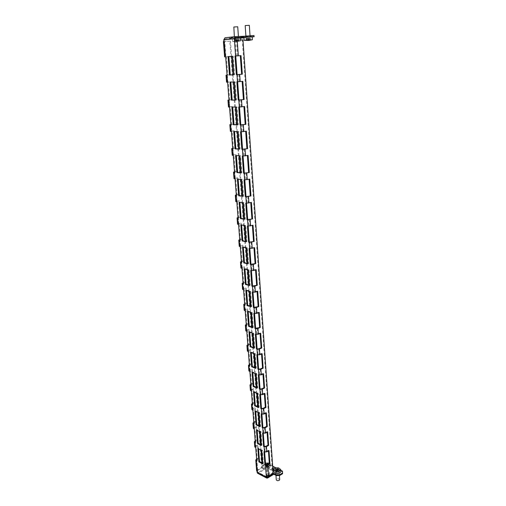 <?xml version="1.0" encoding="UTF-8"?>
<svg xmlns="http://www.w3.org/2000/svg" width="506" height="506" viewBox="0 0 506 506"><rect width="100%" height="100%" fill="white"/><g stroke="black" fill="none" stroke-linecap="round" stroke-linejoin="round"><path stroke-width="0.38" stroke-dasharray="2.53 1.9" d="M266.105 467.373L265.58 466.715C266.042 465.678 267.086 465.381 268.724 465.824L269.249 466.488C268.787 467.519 267.737 467.816 266.105 467.373M268.775 466.564C267.143 466.127 266.093 466.424 265.637 467.462L266.156 468.12C267.794 468.562 268.844 468.265 269.306 467.228L268.775 466.564M238.067 37.248L234.24 37.476L238.067 37.248M234.879 38.456L238.718 38.228L234.879 38.456M276.131 472.522L275.58 471.832C276.042 470.776 277.098 470.479 278.755 470.934L279.306 471.63C278.844 472.68 277.788 472.977 276.131 472.522M278.806 471.687C277.149 471.231 276.093 471.529 275.631 472.585L276.181 473.274C277.838 473.736 278.895 473.433 279.356 472.383L278.806 471.687M249.61 35.996L245.739 36.223L249.61 35.996M246.409 37.223L250.287 36.989L246.409 37.223M272.955 470.099L271.083 469.929L270.546 469.258C270.71 468.499 271.469 468.126 272.823 468.126M272.873 468.872C271.526 468.872 270.767 469.245 270.596 470.004L271.134 470.681C272.778 471.13 273.835 470.833 274.296 469.789L274.031 469.29M243.791 36.628L239.939 36.856L243.791 36.628M242.134 81.39L238.237 81.694L237.719 74.553M242.134 81.352L242.829 81.321M236.871 81.795L238.237 81.694M243.93 106.595L240.072 106.93L239.566 99.929M243.924 106.513L244.613 106.507M238.724 107.025L240.072 106.93M245.688 131.301L241.868 131.661L241.375 124.805M245.676 131.174L246.365 131.193M240.533 131.762L241.868 131.661M247.409 155.525L243.633 155.911L243.146 149.188M247.396 155.355L248.079 155.399M242.311 156.012L243.633 155.911M249.104 179.282L245.366 179.693L244.885 173.096M249.085 179.067L249.762 179.137M244.05 179.794L245.366 179.693M250.761 202.577L247.061 203.02L246.586 196.549M250.742 202.324L251.412 202.419M245.764 203.115L247.061 203.02M252.386 225.436L248.724 225.897L248.263 219.553M252.367 225.145L253.032 225.259M247.44 225.999L248.724 225.897M253.98 247.864L253.961 247.535L250.356 248.351L249.901 242.121M253.961 247.535L254.619 247.668M249.085 248.446L250.356 248.351M255.549 269.875L255.524 269.508L251.956 270.381L251.514 264.265M255.524 269.508L256.175 269.66M250.698 270.476L251.956 270.381M257.086 291.475L257.054 291.076L253.531 292.006L253.095 286.004M257.054 291.076L257.706 291.247M252.279 292.101L253.531 292.006M258.598 312.683L258.566 312.253L255.075 313.233L254.644 307.344M258.566 312.253L259.211 312.442M253.835 313.328L255.075 313.233M260.078 333.505L260.046 333.043L256.586 334.074L256.169 328.293M260.046 333.043L260.685 333.252M255.359 334.175L256.586 334.074M261.532 353.96L261.494 353.466L258.079 354.542L257.662 348.862M261.494 353.466L262.133 353.688M256.865 354.643L258.079 354.542M262.962 374.042L262.924 373.523L259.54 374.642L259.135 369.064M262.924 373.523L263.556 373.763M258.332 374.744L259.54 374.642M264.366 393.776L264.328 393.225L260.976 394.395L260.577 388.912M264.328 393.225L264.954 393.478M259.78 394.49L260.976 394.395M265.745 413.155L265.707 412.58L263.481 413.744L262.386 413.794L261.994 408.412M265.707 412.58L266.327 412.852M261.204 413.895L262.386 413.794M267.098 432.206L267.06 431.605L264.859 432.807L263.771 432.858L263.386 427.57M267.06 431.605L267.68 431.89M262.601 432.959L263.771 432.858M268.433 450.928L268.389 450.302L266.213 451.548L265.131 451.599L264.758 446.393M268.389 450.302L269.002 450.599M263.974 451.694L265.131 451.599M273.183 473.293L272.57 472.977L267.965 475.767L266.896 475.811L266.934 476.386M256.738 460.808L257.364 460.447L256.846 460.182L257.674 470.972L256.871 459.606L259.028 458.366L258.035 445.255L255.865 446.469L255.467 441.333L257.649 440.131L256.637 426.792L254.442 427.968L254.037 422.744L256.238 421.58L255.214 408.019L252.994 409.145L252.589 403.832L254.809 402.713L253.765 388.912L251.526 390L251.109 384.592L253.354 383.516L252.292 369.475L250.027 370.512L249.603 365.009L251.874 363.985L250.793 349.69L248.503 350.683L248.073 345.086L250.369 344.105L249.268 329.558L246.953 330.5L246.517 324.801L248.838 323.872L247.712 309.065L245.372 309.957L244.929 304.15L247.276 303.271L246.131 288.199L243.765 289.034L243.316 283.12L245.688 282.297L244.524 266.947L242.134 267.731L241.666 261.71L244.069 260.944L242.88 245.302L240.464 246.03L239.989 239.895L242.418 239.186L241.21 223.26L238.762 223.924L238.288 217.675L240.742 217.03L239.509 200.8L237.036 201.401L236.549 195.031L239.028 194.449L237.776 177.91L235.271 178.447L234.771 171.958L237.282 171.439L236.005 154.583L233.475 155.057L232.969 148.441L235.505 147.992L234.202 130.807L231.64 131.206L231.122 124.463L233.696 124.084L232.368 106.564L229.775 106.892L229.243 100.011L231.849 99.707L230.496 81.846L227.871 82.092L227.333 75.078L229.964 74.85L227.061 75.078M256.612 470.77L261.71 467.367L229.813 41.245L230.489 41.176L224.443 41.441L225.84 56.798L226.429 56.748L227.833 75.078L227.251 75.103L227.789 82.13L228.37 82.111L227.611 82.181M227.833 75.078L227.067 75.141M229.964 74.85L228.585 56.628L225.923 56.798L224.746 41.435M225.923 56.798L227.909 56.685L229.294 74.888M228.585 56.628L227.909 56.685M225.84 56.798L226.429 56.748M231.849 99.707L228.978 99.979M228.997 100.163L229.749 100.074L229.167 100.08L229.699 106.968L230.274 106.968L229.522 107.063M226.555 82.206L229.825 81.871L231.185 99.72M230.496 81.846L229.825 81.871M233.696 124.084L230.856 124.387M230.881 124.697L231.628 124.584L231.052 124.571L231.571 131.326L232.146 131.345L231.4 131.459M228.478 107.025L231.704 106.57L233.032 124.071M232.368 106.564L231.704 106.57M235.505 147.992L232.697 148.334M232.735 148.751L233.468 148.619L232.899 148.587L233.405 155.215L233.974 155.253L233.241 155.386M230.363 131.358L233.544 130.788L234.847 147.954M234.202 130.807L233.544 130.788M237.282 171.439L234.506 171.819M234.55 172.35L235.277 172.198L234.708 172.141L235.208 178.643L235.777 178.7L235.05 178.858M232.203 155.228L235.353 154.539L236.631 171.382M236.005 154.583L235.353 154.539M239.028 194.449L236.277 194.861M236.327 195.493L237.048 195.322L236.485 195.253L236.972 201.628L237.535 201.704L236.821 201.881M234.019 178.637L237.124 177.846L238.383 194.367M237.776 177.91L237.124 177.846M240.742 217.03L238.016 217.472M238.073 218.206L238.788 218.016L238.225 217.928L238.712 224.183L239.268 224.285L238.56 224.474M235.796 201.609L238.864 200.711L240.097 216.922M239.509 200.8L238.864 200.711M242.418 239.186L239.724 239.661M239.787 240.495L240.495 240.287L239.939 240.179L240.413 246.327L240.964 246.435L240.261 246.65M237.535 224.145L240.571 223.152L241.779 239.066M241.21 223.26L240.571 223.152M244.069 260.944L241.4 261.444M241.476 262.374L242.172 262.152L241.615 262.026L242.083 268.053L242.633 268.186L241.938 268.414M239.249 246.27L242.241 245.176L243.43 260.799M242.88 245.302L242.241 245.176M245.688 282.297L243.044 282.835M243.127 283.847L243.816 283.613L243.266 283.468L243.721 289.388L244.265 289.533L243.582 289.78M240.926 267.984L243.886 266.801L245.056 282.139M244.524 266.947L243.886 266.801M247.276 303.271L244.664 303.834M244.746 304.935L245.429 304.682L244.885 304.523L245.328 310.342L245.872 310.501L245.195 310.76M242.576 289.305L245.505 288.028L246.65 303.094M246.131 288.199L245.505 288.028M248.838 323.872L248.212 323.676L246.251 324.46M246.34 325.649L247.017 325.377L246.473 325.206L246.909 330.911L247.453 331.088L246.783 331.367M244.196 310.241L247.086 308.881L248.212 323.676M247.712 309.065L247.086 308.881M250.369 344.105L249.749 343.89L247.807 344.719M247.908 345.984L248.572 345.699L248.035 345.516L248.465 351.126L249.003 351.316L248.338 351.6M245.79 330.804L248.648 329.355L249.749 343.89M249.268 329.558L248.648 329.355M251.874 363.985L251.261 363.757L249.338 364.624M249.445 365.964L250.103 365.667L249.566 365.471L249.989 370.98L250.527 371.183L249.869 371.486M247.352 351L250.173 349.475L251.261 363.757M250.793 349.69L250.173 349.475M253.354 383.516L252.747 383.276L250.843 384.18M250.951 385.597L251.602 385.287L251.077 385.072L251.488 390.487L252.02 390.708L251.368 391.018M248.882 370.841L251.678 369.241L252.747 383.276M252.292 369.475L251.678 369.241M254.809 402.713L254.202 402.453L252.323 403.396M252.437 404.889L253.082 404.566L252.557 404.338L252.962 409.658L253.487 409.892L252.848 410.221M250.394 390.335L253.158 388.665L254.202 402.453M253.765 388.912L253.158 388.665M256.238 421.58L255.638 421.308L253.778 422.289M253.898 423.851L254.531 423.509L254.012 423.269L254.41 428.5L254.935 428.746L254.297 429.088M251.874 409.493L254.607 407.754L255.638 421.308M255.214 408.019L254.607 407.754M257.649 440.131L257.048 439.84L255.201 440.859M255.328 442.484L255.96 442.136L255.441 441.883L255.834 447.026L256.352 447.279L255.726 447.633M253.329 428.329L256.036 426.52L257.048 439.84M256.637 426.792L256.036 426.52M259.028 458.366L258.433 458.069L256.612 459.113M254.765 446.836L257.44 444.964L258.433 458.069M258.035 445.255L257.44 444.964M229.813 41.245L223.412 41.511M242.083 268.053L242.134 267.731M243.721 289.388L243.765 289.034M245.328 310.342L245.372 309.957M246.909 330.911L246.953 330.5M248.465 351.126L248.503 350.683M249.989 370.98L250.027 370.512M251.488 390.487L251.526 390M252.962 409.658L252.994 409.145M254.41 428.5L254.442 427.968M255.834 447.026L255.865 446.469M248.149 225.802L248.174 226.119M249.787 248.231L249.812 248.591M251.393 270.248L251.419 270.647M252.968 291.854L253 292.291M254.518 313.069L254.55 313.537M256.036 333.89L256.074 334.396M257.529 354.345L257.567 354.883M258.99 374.434L259.034 375.003M260.432 394.168L260.476 394.769M261.849 413.56L261.893 414.186M263.234 432.611L263.284 433.269M264.6 451.333L264.651 452.022M257.054 471.339L257.674 470.972L257.763 472.073L266.978 476.93M257.364 460.447L256.352 447.279M255.96 442.136L254.935 428.746M254.531 423.509L253.487 409.892M253.082 404.566L252.02 390.708M251.602 385.287L250.527 371.183M250.103 365.667L249.003 351.316M248.572 345.699L247.453 331.088M247.017 325.377L245.872 310.501M245.429 304.682L244.265 289.533M243.816 283.613L242.633 268.186M242.172 262.152L240.964 246.435M240.495 240.287L239.268 224.285M238.788 218.016L237.535 201.704M237.048 195.322L235.777 178.7M235.277 172.198L233.974 155.253M233.468 148.619L232.146 131.345M231.628 124.584L230.274 106.968M229.749 100.074L228.37 82.111M235.107 38.684L224.537 39.816L224.658 41.403L223.886 41.441M235.227 40.271L234.449 40.341M233.867 74.755L234.632 74.717L233.266 56.198L232.494 56.261L233.266 56.198M235.739 99.986L236.504 99.973L235.157 81.827L230.806 82.048M237.573 124.716L238.332 124.735L237.017 106.943L232.697 107.051M239.376 148.966L240.129 149.011L238.838 131.566L234.55 131.566M241.141 172.748L241.887 172.818L240.622 155.709L236.372 155.601M242.874 196.075L243.614 196.17L242.374 179.383L238.155 179.181M244.569 218.953L245.309 219.073L244.088 202.609L239.901 202.305M246.239 241.406L246.972 241.552L245.777 225.398L241.621 224.999M247.877 263.443L248.598 263.607L247.428 247.75L243.278 246.909L243.304 247.27M249.477 285.074L250.198 285.257L249.053 269.698L244.929 268.724L244.961 269.122M251.058 306.307L251.773 306.516L250.641 291.235L246.548 290.14L246.58 290.583M252.602 327.154L253.316 327.382L252.203 312.379L248.142 311.171L248.174 311.645M254.126 347.635L254.828 347.875L253.74 333.144L249.705 331.828L249.743 332.334M255.619 367.742L256.321 368.007L255.252 353.536L251.235 352.113L251.28 352.65M257.086 387.501L257.782 387.779L256.732 373.567L252.747 372.036L252.791 372.612M258.528 406.913L259.217 407.21L258.186 393.244L254.227 391.612L254.271 392.22M259.939 425.989L260.628 426.305L259.616 412.58L255.682 410.853L255.732 411.486M261.336 444.736L262.019 445.065L261.02 431.58L257.111 429.758L257.162 430.423M262.703 463.167L263.379 463.515L262.399 450.251L258.522 448.348L258.572 449.037M266.099 464.9L266.896 475.811L266.27 476.19M236.365 55.945L235.227 40.303L242.273 39.949L272.57 472.977M242.975 39.879L242.273 39.949M257.699 470.384L262.304 467.67L261.937 462.775M261.71 467.367L262.304 467.67M261.001 450.232L260.565 444.363M259.61 431.561L259.167 425.635M258.193 412.567L257.744 406.577M256.751 393.238L256.295 387.185M255.283 373.567L254.828 367.445M253.791 353.549L253.329 347.356M252.266 333.163L251.805 326.901M250.723 312.404L250.249 306.073M249.142 291.266L248.667 284.865M247.535 269.736L247.054 263.259M245.903 247.801L245.416 241.248M244.234 225.448L243.74 218.82M242.538 202.672L242.039 195.967M240.805 179.453L240.299 172.666M239.041 155.785L238.528 148.916M237.238 131.655L236.719 124.697M235.404 107.038L234.879 99.998M233.532 81.934L233 74.806M231.621 56.33L230.489 41.176M267.617 478.018L258.408 473.161L264.632 469.467L264.575 468.72L258.351 472.408L257.763 472.073M258.408 473.161L257.579 473.249M264.632 469.467L262.064 468.139L262.121 466.374L264.942 464.717L268.11 464.571L268.053 463.831L264.885 463.977L264.942 464.717M282.55 471.908L268.11 464.571M274.239 468.992L273.885 469.682M280.798 470.295L276.2 467.961M272.683 466.178L268.053 463.831M262.121 466.374L262.064 465.634L264.885 463.977M262.064 465.634L262.064 468.139M264.575 468.72L262.013 467.392M224.537 39.816L225.138 38.842L232.931 38.513L232.849 37.431L225.056 37.754M237.453 37.438L233.658 37.716L233.74 38.779L237.529 38.5L237.453 37.438L254.082 35.641M233.658 37.716L230.141 37.868L232.849 37.431M243.936 37.697L244.449 37.615L243.93 37.608M233.74 38.779L230.224 38.93L230.141 37.868M237.529 38.5L240.584 38.178M243.943 37.817L252.184 36.938M229.914 37.754L229.996 38.823L232.931 38.513M263.379 463.515L262.753 463.882M258.522 448.348L257.889 448.702M262.399 450.251L261.766 450.612M262.019 445.065L261.387 445.425M257.111 429.758L256.479 430.1M261.02 431.58L260.381 431.922M260.628 426.305L259.989 426.647M255.682 410.853L255.037 411.182M259.616 412.58L258.971 412.909M259.217 407.21L258.572 407.539M254.227 391.612L253.576 391.929M258.186 393.244L257.535 393.567M257.782 387.779L257.13 388.096M252.747 372.036L252.089 372.34M256.732 373.567L256.074 373.871M256.321 368.007L255.656 368.311M251.235 352.113L250.571 352.397M255.252 353.536L254.588 353.827M254.828 347.875L254.164 348.166M249.705 331.828L249.034 332.1M253.74 333.144L253.07 333.422M253.316 327.382L252.639 327.654M248.142 311.171L247.459 311.437M252.203 312.379L251.526 312.645M251.773 306.516L251.09 306.769M246.548 290.14L245.865 290.387M250.641 291.235L249.958 291.481M250.198 285.257L249.515 285.498M244.929 268.724L244.234 268.952M249.053 269.698L248.357 269.926M248.598 263.607L247.902 263.835M243.278 246.909L242.576 247.118M247.428 247.75L246.726 247.965M246.972 241.552L246.264 241.76M241.596 224.683L240.888 224.873M245.777 225.398L245.062 225.594M245.309 219.073L244.594 219.262M239.882 202.027L239.161 202.204M244.088 202.609L243.373 202.786M243.614 196.17L242.893 196.341M238.136 178.947L237.409 179.105M242.374 179.383L241.647 179.541M241.887 172.818L241.16 172.97M236.353 155.412L235.619 155.551M240.622 155.709L239.888 155.848M240.129 149.011L239.389 149.143M234.537 131.421L233.797 131.541M238.838 131.566L238.092 131.68M238.332 124.735L237.586 124.849M232.69 106.956L231.931 107.057M237.017 106.943L236.264 107.038M236.504 99.973L235.745 100.068M230.799 82.004L230.04 82.08M235.157 81.827L234.398 81.896M234.632 74.717L233.867 74.787M279.698 479.599C278.888 478.556 277.788 478.493 276.402 479.422L276.276 479.814M279.034 472.022L279.16 471.636C278.389 470.58 277.288 470.51 275.852 471.428L275.726 471.82C276.504 472.882 277.611 472.946 279.034 472.022M280.881 471.484C279.255 469.429 277.054 469.315 274.271 471.137L274.005 471.921M277.446 469.625L277.554 471.225L276.921 472.117L276.39 472.016L277.022 471.13L275.485 470.839L277.237 470.82L277.87 469.941L278.401 470.036L277.769 470.922L279.312 471.206L277.554 471.225M276.82 470.599L276.921 472.117M276.289 470.504L276.39 472.016M276.972 470.352L277.022 471.13M275.384 469.334L275.485 470.839M275.625 469.353L275.707 470.536M277.187 470.011L277.237 470.82M277.813 469.113L277.87 469.941M278.3 468.531L278.401 470.036M277.686 469.676L277.769 470.922M279.211 469.695L279.312 471.206M278.989 470.004L279.091 471.516M245.182 25.635L249.331 25.332M249.762 37.064L245.986 37.305L249.762 37.064M243.917 37.45L252.178 36.856M244.164 40.366L252.349 39.772M249.66 40.347L249.085 40.417M248.364 40.448L248.212 38.178L245.979 38.292L248.212 38.178M247.251 40.48L247.105 38.311M246.681 40.512L246.53 38.336M247.795 40.486L247.643 38.209M246.131 40.474L245.979 38.292M246.511 40.429L246.359 38.247M248.18 40.48L248.022 38.159M249.287 40.214L249.135 38.032M249.856 40.183L249.711 38.001M248.743 40.366L248.598 38.133M250.394 40.221L250.249 38.045M250.015 40.265L249.869 38.095M269.622 474.647L269.673 474.394C268.775 473.312 267.668 473.3 266.346 474.356L266.301 474.609C267.2 475.691 268.313 475.703 269.622 474.647M269.059 466.741L269.11 466.494C268.205 465.431 267.098 465.419 265.77 466.456L265.72 466.709C266.624 467.772 267.737 467.784 269.059 466.741M270.71 466.88L270.805 466.393C270.893 464.287 264.897 464.217 264.132 466.317L264.031 466.823C263.93 468.929 269.976 468.986 270.71 466.88M265.46 463.142L263.885 464.837C264.018 465.729 264.878 466.273 266.447 466.469C268.503 466.526 269.875 466.007 270.565 464.894L270.666 464.413L269.293 463.022M268.18 464.255L269.192 464.419L269.053 464.729L267.725 464.527M267.351 464.748L267.067 465.488L266.517 465.438L266.687 464.995M267.459 464.495L267.174 466.981L266.624 466.93L267.023 466.032L265.435 465.899L267.162 465.729L267.554 464.831L268.098 464.881L267.706 465.773L269.3 465.912L267.573 466.083M267.067 465.488L267.174 466.981M266.517 465.438L266.624 466.93M266.947 464.951L267.023 466.032M265.327 464.407L265.435 465.899M265.46 464.097L265.574 465.59M267.098 464.887L267.162 465.729M267.529 464.502L267.554 464.831M267.997 463.388L268.098 464.881M267.617 464.514L267.706 465.773M269.192 464.419L269.3 465.912M269.053 464.729L269.16 466.222M233.652 27.065L237.725 26.774M238.345 38.285L234.487 38.532L238.345 38.285M235.126 38.361L240.578 38.095M238.484 41.011L232.665 41.53L238.484 41.011M237.738 41.397L234.518 41.663L237.738 41.397M236.909 41.663L236.745 39.386L234.367 39.525L236.745 39.386M236.055 41.637L235.897 39.5M235.448 41.669L235.29 39.538M236.302 41.694L236.138 39.424M234.518 41.663L234.367 39.525M234.816 41.625L234.657 39.481M236.593 41.656L236.428 39.386M237.434 41.416L237.282 39.266M238.048 41.378L237.89 39.234M237.2 41.625L237.042 39.348M238.958 41.384L238.807 39.247M238.668 41.422L238.509 39.285M238.984 74.464L239.496 81.605M240.818 99.846L241.318 106.842M242.614 124.716L243.108 131.579M244.373 149.106L244.86 155.835M246.099 173.02L246.574 179.617M247.795 196.473L248.263 202.944M249.452 219.477L249.913 225.828M251.084 242.051L251.533 248.282M252.684 264.202L253.126 270.312M254.252 285.941L254.689 291.937M255.796 307.275L256.219 313.17M257.307 328.23L257.725 334.011M258.794 348.805L259.205 354.485M260.255 369.007L260.653 374.585M261.684 388.855L262.083 394.338M263.095 408.355L263.481 413.744M264.48 427.513L264.859 432.807M265.84 446.343L266.213 451.548M267.174 464.85L267.965 475.767M224.069 41.505L225.252 56.855M226.663 75.116L227.2 82.124M228.579 100.024L229.11 106.892M230.464 124.451L230.983 131.187M232.311 148.403L232.817 155.013M234.12 171.901L234.62 178.384M235.897 194.949L236.391 201.312M237.643 217.574L238.124 223.816M239.351 239.774L239.825 245.897M241.033 261.564L241.495 267.579M242.684 282.962L243.139 288.869M244.303 303.967L244.752 309.767M245.891 324.599L246.333 330.298M247.453 344.871L247.889 350.468M248.99 364.782L249.414 370.278M250.502 384.345L250.913 389.747M251.982 403.567L252.393 408.88M253.436 422.466L253.841 427.684M254.872 441.042L255.264 446.172M236.511 40.208L237.637 55.856M256.276 459.303L257.111 470.074M266.978 476.956L258.351 472.408M225.138 38.842L235.651 37.71M265.637 467.462L265.58 466.715M234.316 38.545L234.24 37.476M275.631 472.585L275.58 471.832M245.808 37.317L245.739 36.223M270.596 470.004L270.546 469.258M240.015 37.931L239.939 36.856M225.625 56.817L224.443 41.441M227.573 82.13L227.03 75.109M229.484 106.949L228.952 100.068M231.356 131.288L230.837 124.539M233.19 155.159L232.684 148.536M234.993 178.567L234.493 172.078M236.757 201.54L236.27 195.171M238.49 224.076L238.01 217.833M240.198 246.201L239.724 240.072M241.868 267.914L241.406 261.899M243.506 289.236L243.051 283.328M245.119 310.172L244.67 304.372M246.7 330.734L246.264 325.035M248.256 350.93L247.826 345.339M249.781 370.772L249.357 365.275M251.28 390.271L250.868 384.87M252.753 409.43L252.349 404.123M254.202 428.266L253.803 423.048M255.631 446.773L255.233 441.649M257.472 470.707L256.643 459.935M267.181 477.303L257.965 472.452M225.107 38.848L235.682 37.703M244.449 37.615L244.379 36.533M274.296 469.789L274.239 469.037M250.287 36.989L250.211 35.901M279.356 472.383L279.306 471.63M238.718 38.228L238.636 37.159M269.306 467.228L269.249 466.488M279.42 475.476L279.16 471.636M275.966 475.33L275.726 471.82M250.027 35.686L250.116 37.001M245.897 36.015L245.986 37.305M269.673 474.394L269.11 466.494M270.805 466.393L270.666 464.413M264.031 466.823L263.885 464.837M266.301 474.609L265.72 466.709M238.421 36.483L238.547 38.241M240.711 39.98L240.78 40.942M238.547 41.46L240.755 40.961M232.709 41.543L236.119 41.707M232.456 38.677L232.665 41.53M234.354 36.736L234.487 38.532"/><path stroke-width="0.76" d="M272.823 468.126L274.239 468.992M274.031 469.29L272.873 468.872M243.93 37.608L240.015 37.937L243.936 37.697M266.27 476.19L265.473 465.267L264.948 465.001L263.974 451.694L264.505 451.959L264.126 446.754L263.588 446.494L262.601 432.959L263.133 433.206L262.747 427.912L262.209 427.665L261.204 413.895L261.741 414.129L261.349 408.74L260.805 408.506L259.78 394.49L260.324 394.718L259.926 389.228L259.382 389.013L258.332 374.744L258.882 374.952L258.471 369.374L257.927 369.165L256.865 354.643L257.415 354.839L256.997 349.153L256.447 348.963L255.359 334.175L255.916 334.352L255.492 328.565L254.935 328.388L253.835 313.328L254.391 313.499L253.961 307.604L253.405 307.439L252.279 292.101L252.842 292.253L252.405 286.251L251.843 286.105L250.698 270.476L251.261 270.615L250.818 264.493L250.249 264.366L249.085 248.446L249.654 248.566L249.199 242.33L248.623 242.222L247.44 225.999L248.01 226.093L247.548 219.743L246.972 219.648L245.764 203.115L246.34 203.197L245.865 196.72L245.29 196.644L244.05 179.794L244.632 179.851L244.151 173.254L243.569 173.197L242.311 156.012L242.899 156.05L242.406 149.321L241.817 149.289L240.533 131.762L241.122 131.781L240.622 124.912L240.034 124.9L238.724 107.025L239.319 107.025L238.807 100.024L238.212 100.03L236.871 81.795L237.472 81.77L236.953 74.622L236.353 74.654L241.628 74.237L240.306 55.685L241.008 55.628L235.594 55.995L234.449 40.341L242.975 39.879L273.183 473.293L268.572 476.083L266.27 476.19L266.795 478.113L267.617 478.018L273.847 474.236L273.797 473.483L267.56 477.259L266.978 476.956M240.306 55.685L235.594 55.995M236.953 74.622L242.323 74.199L241.008 55.628M241.628 74.237L242.323 74.199M238.807 100.024L244.12 99.524L242.829 81.321L237.472 81.77M238.212 100.03L244.12 99.524M240.622 124.912L245.878 124.349L244.613 106.507L239.319 107.025M240.034 124.9L245.878 124.349M242.406 149.321L247.605 148.688L246.365 131.193L241.122 131.781M241.817 149.289L247.605 148.688M244.151 173.254L249.294 172.552L248.079 155.399L242.899 156.05M243.569 173.197L249.294 172.552M245.865 196.72L250.951 195.961L249.762 179.137L244.632 179.851M245.29 196.644L250.951 195.961M247.548 219.743L252.583 218.921L251.412 202.419L246.34 203.197M246.972 219.648L252.583 218.921M249.199 242.33L254.176 241.451L253.032 225.259L248.01 226.093M248.623 242.222L254.176 241.451M250.818 264.493L253.342 264.347L255.745 263.563L254.619 247.668L249.654 248.566M250.249 264.366L255.745 263.563M252.405 286.251L254.904 286.105L257.282 285.257L256.175 269.66L253.778 270.463L251.261 270.615M251.843 286.105L257.282 285.257M253.961 307.604L256.441 307.465L258.794 306.56L257.706 291.247L255.34 292.114L252.842 292.253M253.405 307.439L258.794 306.56M255.492 328.565L257.952 328.432L260.274 327.477L259.211 312.442L256.865 313.359L254.391 313.499M254.935 328.388L260.274 327.477M256.997 349.153L259.433 349.026L261.735 348.014L260.685 333.252L258.37 334.219L255.916 334.352M256.447 348.963L258.794 348.805L261.096 347.799L261.735 348.014M258.471 369.374L260.887 369.247L263.164 368.191L262.133 353.688L259.844 354.706L257.415 354.839M257.927 369.165L260.255 369.007L262.525 367.957L263.164 368.191M259.926 389.228L262.317 389.108L264.568 388.007L263.556 373.763L261.286 374.832L258.882 374.952M259.382 389.013L261.684 388.855L263.936 387.754L264.568 388.007M261.349 408.74L263.721 408.627L265.947 407.475L264.954 393.478L262.709 394.598L260.324 394.718M260.805 408.506L263.095 408.355L265.321 407.21L265.947 407.475M262.747 427.912L265.1 427.798L267.301 426.609L266.327 412.852L264.107 414.016L261.741 414.129M262.209 427.665L264.48 427.513L266.681 426.324L267.301 426.609M264.126 446.754L266.453 446.64L268.635 445.406L267.68 431.89L265.479 433.098L263.133 433.206M263.588 446.494L264.221 446.134L265.84 446.343L268.022 445.109L268.635 445.406M265.473 465.267L267.788 465.166L269.945 463.888L269.002 450.599L266.826 451.845L264.505 451.959M264.948 465.001L265.574 464.628L267.174 464.85L269.331 463.578L269.945 463.888M227.061 75.078L226.018 75.185L226.486 75.173L227.03 82.206L227.611 82.181L228.997 100.163L228.415 100.169L228.946 107.063L229.522 107.063L230.881 124.697L230.306 124.685L230.831 131.44L231.4 131.459L232.735 148.751L232.159 148.72L232.671 155.348L233.241 155.386L234.55 172.35L233.981 172.293L234.48 178.801L235.05 178.858L236.327 195.493L235.764 195.424L236.258 201.805L236.821 201.881L238.073 218.206L237.516 218.118L237.997 224.379L238.56 224.474L239.787 240.495L239.237 240.388L239.711 246.536L240.261 246.65L241.476 262.374L240.919 262.247L241.387 268.281L241.938 268.414L243.127 283.847L242.576 283.708L243.032 289.634L243.582 289.78L244.746 304.935L244.202 304.783L244.651 310.595L245.195 310.76L246.34 325.649L245.802 325.472L246.239 331.19L246.783 331.367L247.908 345.984L247.371 345.8L247.801 351.411L248.338 351.6L249.445 365.964L248.908 365.768L249.338 371.277L249.869 371.486L250.951 385.597L250.426 385.382L250.843 390.803L251.368 391.018L252.437 404.889L251.912 404.661L252.323 409.986L252.848 410.221L253.898 423.851L253.373 423.611L253.778 428.841L254.297 429.088L255.328 442.484L254.809 442.231L255.207 447.38L255.726 447.633L256.738 460.808L256.219 460.542L257.143 472.446L266.352 477.303M225.069 56.843L224.601 56.887L223.412 41.511L223.886 41.441L225.069 56.843L225.657 56.798L227.067 75.141L226.486 75.173M224.601 56.887L225.657 56.811M228.978 99.979L228.415 100.169M230.856 124.387L230.306 124.685M232.697 148.334L231.691 148.606L232.159 148.72M234.506 171.819L233.513 172.141L233.981 172.293M236.277 194.861L235.303 195.234L235.764 195.424M238.016 217.472L237.055 217.896L237.516 218.118M239.724 239.661L238.775 240.129L239.237 240.388M241.4 261.444L240.464 261.956L240.919 262.247M243.044 282.835L242.121 283.392L242.576 283.708M244.664 303.834L243.747 304.429L244.202 304.783M246.251 324.46L245.347 325.092L245.802 325.472M247.807 344.719L246.915 345.389L247.371 345.8M249.338 364.624L248.459 365.332L248.908 365.768M250.843 384.18L249.97 384.927L250.426 385.382M252.323 403.396L251.463 404.174L251.912 404.661M253.778 422.289L252.924 423.098L253.373 423.611M255.201 440.859L254.366 441.7L254.809 442.231M256.612 459.113L255.777 459.986L256.219 460.542M227.03 82.206L226.555 82.206L226.018 75.185M228.946 107.063L228.478 107.025L227.947 100.144M230.831 131.44L230.363 131.358L229.838 124.615M232.671 155.348L232.203 155.228L231.697 148.612M234.48 178.801L234.019 178.637L233.513 172.154M236.258 201.805L235.796 201.609L235.303 195.246M237.997 224.379L237.535 224.145L237.055 217.909M239.711 246.536L239.249 246.27L238.775 240.148M241.387 268.281L240.926 267.984L240.464 261.975M243.032 289.634L242.576 289.305L242.121 283.404M244.651 310.595L244.196 310.241L243.747 304.448M246.239 331.19L245.79 330.804L245.347 325.118M247.801 351.411L247.352 351L246.915 345.415M249.338 371.277L248.882 370.841L248.459 365.357M250.843 390.803L250.394 390.335L249.977 384.952M252.323 409.986L251.874 409.493L251.463 404.205M253.778 428.841L253.329 428.329L252.93 423.13M255.207 447.38L254.765 446.836L254.366 441.732M234.986 56.046L236.353 74.654M235.651 37.71L243.525 37.374L243.449 36.28L235.568 36.603L234.329 38.722L234.449 40.341M234.329 38.722L223.76 39.847L223.886 41.441M233.867 74.787L232.494 56.248L228.105 56.602L229.503 75.014L233.867 74.787M235.745 100.068L234.398 81.896L230.04 82.08L231.406 100.125L235.745 100.068M237.586 124.849L236.264 107.038L231.931 107.057L233.279 124.748L237.586 124.849M239.389 149.143L238.092 131.68L233.797 131.541L235.113 148.891L239.389 149.143M241.16 172.97L239.888 155.848L235.619 155.551L236.909 172.571L241.16 172.97M242.893 196.341L241.647 179.541L237.409 179.105L238.674 195.797L242.893 196.341M244.594 219.262L243.373 202.786L239.161 202.204L240.407 218.586L244.594 219.262M246.264 241.76L245.062 225.594L240.888 224.873L242.108 240.945L246.264 241.76M247.902 263.835L246.726 247.965L242.576 247.118L243.772 262.899L247.902 263.835M249.515 285.498L248.357 269.926L244.234 268.952L245.41 284.442L249.515 285.498M251.09 306.769L249.958 291.481L245.865 290.387L247.017 305.592L251.09 306.769M252.639 327.654L251.526 312.645L247.459 311.437L248.598 326.364L252.639 327.654M254.164 348.166L253.07 333.422L249.034 332.1L250.147 346.768L254.164 348.166M255.656 368.311L254.588 353.827L250.571 352.397L251.665 366.806L255.656 368.311M257.13 388.096L256.074 373.871L252.089 372.34L253.164 386.495L257.13 388.096M258.572 407.539L257.535 393.567L253.576 391.929L254.632 405.837L258.572 407.539M259.989 426.647L258.971 412.909L255.037 411.182L256.08 424.85L259.989 426.647M261.387 445.425L260.381 431.922L256.479 430.1L257.497 443.534L261.387 445.425M262.753 463.882L261.766 450.612L257.889 448.702L258.895 461.908L262.753 463.882M237.643 81.763L238.965 99.941M239.483 107.025L240.78 124.792M241.292 131.788L242.557 149.156M243.063 156.063L244.297 173.046M244.796 179.87L246.011 196.473M246.498 203.216L247.687 219.459M248.174 226.119L249.331 242.007M249.812 248.591L250.944 264.138M251.419 270.647L252.532 285.858M253 292.291L254.088 307.18M254.55 313.537L255.612 328.116M256.074 334.396L257.111 348.672M257.567 354.883L258.585 368.861M259.034 375.003L260.033 388.69M260.476 394.769L261.457 408.178M261.893 414.186L262.848 427.323M263.284 433.269L264.221 446.134M264.651 452.022L265.574 464.628M266.934 476.386L267.181 477.303L267.56 477.259M235.714 37.697L235.107 38.684L235.227 40.271M235.758 55.995L237.118 74.584M232.494 56.261L228.876 56.552L230.268 74.945L233.867 74.755M230.806 82.048L232.165 100.036L235.739 99.986M232.697 107.051L234.025 124.64L237.573 124.716M234.55 131.566L235.853 148.758L239.376 148.966M236.372 155.601L237.643 172.419L241.141 172.748M238.155 179.181L239.395 195.626L242.874 196.075M239.901 202.305L241.122 218.396L244.569 218.953M241.621 224.999L242.81 240.742L246.239 241.406M243.304 247.27L244.468 262.671L247.877 263.443M244.961 269.122L246.099 284.201L249.477 285.074M246.58 290.583L247.7 305.339L251.058 306.307M248.174 311.645L249.268 326.092L252.602 327.154M249.743 332.334L250.812 346.477L254.126 347.635M251.28 352.65L252.33 366.508L255.619 367.742M252.791 372.612L253.816 386.179L257.086 387.501M254.271 392.22L255.277 405.515L258.528 406.913M255.732 411.486L256.713 424.509L259.939 425.989M257.162 430.423L258.13 443.186L261.336 444.736M258.572 449.037L259.515 461.542L262.703 463.167M269.331 463.578L268.433 450.928M268.022 445.109L267.098 432.206M266.681 426.324L265.745 413.155M265.321 407.21L264.366 393.776M263.936 387.754L262.962 374.042M262.525 367.957L261.532 353.96M261.096 347.799L260.078 333.505M259.635 327.274L258.598 312.683M258.149 306.377L257.086 291.475M256.631 285.093L255.549 269.875M255.087 263.411L253.98 247.864M253.519 241.324L252.386 225.436M251.912 218.813L250.761 202.577M250.28 195.873L249.104 179.282M248.617 172.489L247.409 155.525M246.922 148.644L245.688 131.301M245.189 124.331L243.93 106.595M243.424 99.53L242.134 81.39M257.054 471.339L256.612 470.77L255.783 460.017M261.937 462.775L261.001 450.232M260.565 444.363L259.61 431.561M259.167 425.635L258.193 412.567M257.744 406.577L256.751 393.238M256.295 387.185L255.283 373.567M254.828 367.445L253.791 353.549M253.329 347.356L252.266 333.163M251.805 326.901L250.723 312.404M250.249 306.073L249.142 291.266M248.667 284.865L247.535 269.736M247.054 263.259L245.903 247.801M245.416 241.248L244.234 225.448M243.74 218.82L242.538 202.672M242.039 195.967L240.805 179.453M240.299 172.666L239.041 155.785M238.528 148.916L237.238 131.655M236.719 124.697L235.404 107.038M234.879 99.998L233.532 81.934M233 74.806L231.621 56.33M266.776 478.107L257.579 473.249L257.143 472.446M282.588 473.73L282.506 471.156L282.588 473.73L279.761 475.463L276.497 475.608L273.847 474.236M273.885 469.682L272.955 470.099M282.506 471.156L280.798 470.295M276.2 467.961L272.683 466.178M276.497 475.608L276.447 474.849L273.797 473.483M276.447 474.849L279.71 474.704L279.761 475.463M282.538 472.977L279.71 474.704M223.76 39.847L224.987 37.76L235.492 36.609M243.449 36.28L253.974 35.515L254.151 36.729L253.974 35.515M240.584 38.178L243.943 37.817M252.184 36.938L254.151 36.729M250.438 35.654L250.514 36.755L254.05 36.609M250.514 36.755L246.586 37.046L246.511 35.945M243.525 37.374L246.586 37.046M259.515 461.542L258.895 461.908M258.13 443.186L257.497 443.534M256.713 424.509L256.08 424.85M255.277 405.515L254.632 405.837M253.816 386.179L253.164 386.495M252.33 366.508L251.665 366.806M250.812 346.477L250.147 346.768M249.268 326.092L248.598 326.364M247.7 305.339L247.017 305.592M246.099 284.201L245.41 284.442M244.468 262.671L243.772 262.899M242.81 240.742L242.108 240.945M241.122 218.396L240.407 218.586M239.395 195.626L238.674 195.797M237.643 172.419L236.909 172.571M235.853 148.758L235.113 148.891M234.025 124.64L233.279 124.748M232.165 100.036L231.406 100.125M230.268 74.945L229.503 75.014M228.876 56.552L228.105 56.602M275.966 475.33L276.276 479.814C277.048 480.89 278.148 480.959 279.571 480.03L279.698 479.599M273.873 469.985L274.005 471.921C275.568 474.04 277.775 474.173 280.634 472.319L280.881 471.484M278.61 467.898C276.611 467.652 275.119 468.063 274.132 469.132L273.866 469.916L275.998 471.554C278.015 471.801 279.514 471.39 280.501 470.308L280.748 469.543L278.61 467.898M278.034 468.48L277.661 469.315L279.211 469.695L278.989 470.004L277.446 469.625L276.82 470.599L276.289 470.504L276.915 469.524L275.384 469.334L277.13 469.22L278.034 468.48M276.915 469.524L276.972 470.352M275.599 469.03L275.625 469.353M277.13 469.22L277.187 470.011M277.769 468.436L277.813 469.113M277.661 469.315L277.686 469.676M250.027 35.686L249.331 25.325L245.53 25.547L245.182 25.635L245.897 36.015M252.374 39.753L252.178 36.849L244.607 37.324L243.917 37.45L244.164 40.366L248.75 40.448L252.374 39.753L244.12 40.353M249.085 40.417L247.795 40.486M269.293 463.022L265.46 463.142M265.536 464.097L267.048 464.141L267.446 463.344L267.997 463.388L267.592 464.192L268.18 464.255M267.725 464.527L267.351 464.748M266.687 464.995L266.909 464.451L265.555 464.407M266.909 464.451L266.947 464.951M267.048 464.141L267.098 464.887M267.446 463.344L267.529 464.502M267.592 464.192L267.617 464.514M238.421 36.483L237.725 26.774L233.848 27.008L234.354 36.736M240.711 39.98L240.578 38.095L235.126 38.361M239.68 74.426L240.192 81.58M241.507 99.834L242.007 106.842M243.297 124.735L243.791 131.604M245.056 149.143L245.536 155.88M246.776 173.084L247.251 179.687M248.465 196.556L248.933 203.032M250.122 219.585L250.578 225.942M251.748 242.178L252.197 248.414M253.342 264.347L253.778 270.463M254.904 286.105L255.34 292.114M256.441 307.465L256.865 313.359M257.952 328.432L258.37 334.219M259.433 349.026L259.844 354.706M260.887 369.247L261.286 374.832M262.317 389.108L262.709 394.598M263.721 408.627L264.107 414.016M265.1 427.798L265.479 433.098M266.453 446.64L266.826 451.845M267.788 465.166L268.572 476.083M237.213 40.138L238.339 55.799M224.987 37.76L235.568 36.603M279.698 479.631L279.42 475.476M280.881 471.554L280.748 469.543"/></g></svg>

